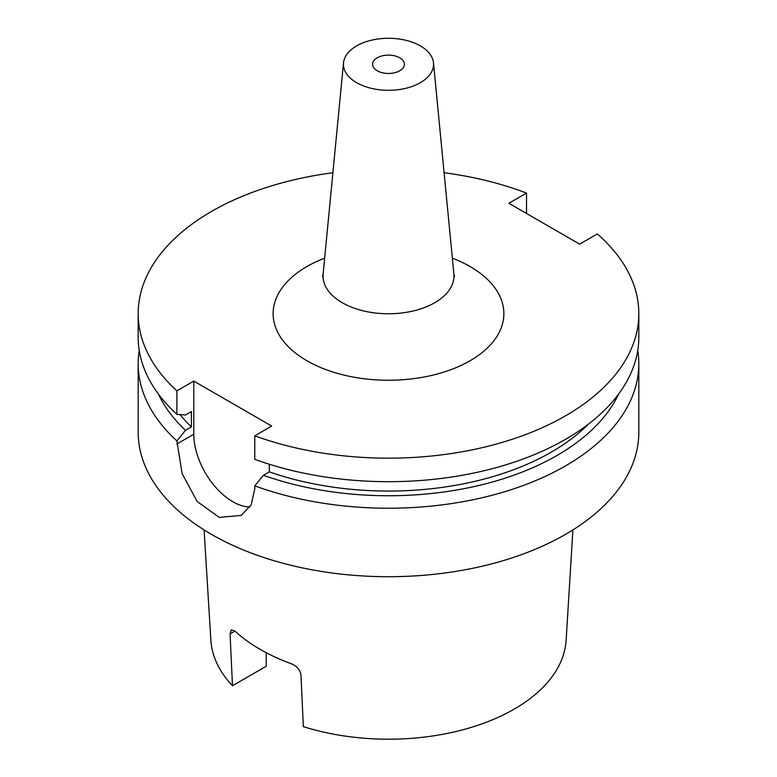 <?xml version="1.0" encoding="UTF-8"?>
<svg xmlns="http://www.w3.org/2000/svg" width="777" height="777" viewBox="0 0 777 777"><rect width="100%" height="100%" fill="white"/><g stroke="black" fill="none" stroke-linecap="round" stroke-linejoin="round"><path stroke-width="1.17" d="M377.263 70.785A15.899 9.178 180 0 1 372.601 64.287A15.899 9.178 180 0 1 382.42 55.808A15.899 9.178 180 0 1 399.737 57.799A15.899 9.178 180 0 1 404.399 64.287A15.899 9.178 180 0 1 394.58 72.766A15.899 9.178 180 0 1 377.263 70.785M420.357 45.892A45.056 26.01 180 0 1 433.488 62.84A45.056 26.01 180 0 1 406.895 88.034A45.056 26.01 180 0 1 356.643 82.683A45.056 26.01 180 0 1 343.512 62.84A45.056 26.01 180 0 1 372.426 39.986A45.056 26.01 180 0 1 420.357 45.892M444.094 172.737A250.32 144.522 180 0 1 526.524 193.075L508.867 203.273L579.661 244.153L597.328 233.955A250.32 144.522 180 0 1 638.82 313.646A250.32 144.522 180 0 1 565.501 415.841A250.32 144.522 180 0 1 254.769 435.819L254.769 459.333A250.32 144.522 180 0 0 565.501 439.355A250.32 144.522 180 0 0 638.82 337.16L638.82 313.646M588.286 424.232A230.293 132.964 180 0 1 551.34 452.117A230.293 132.964 180 0 1 269.318 471.872L263.413 475.281L254.769 485.878L254.769 488.956L251.146 504.856L241.181 515.423L219.289 517.385L197.222 501.563L182.129 473.62L176.894 440.918A250.32 144.522 180 0 1 138.18 363.714A250.32 144.522 180 0 1 139.238 350.437M618.706 393.929A238.422 137.655 180 0 1 557.09 455.429A238.422 137.655 180 0 1 263.413 475.281M637.762 350.437A250.32 144.522 180 0 1 638.82 363.714A250.32 144.522 180 0 1 565.501 465.899A250.32 144.522 180 0 1 254.769 485.878M638.82 363.714L638.82 432.187A250.32 144.522 180 0 1 565.501 534.382A250.32 144.522 180 0 1 292.706 565.714A250.32 144.522 180 0 1 138.18 432.187L138.18 363.714M572.902 529.924L566.132 640.209A177.739 102.622 180 0 1 514.18 709.139A177.739 102.622 180 0 1 303.351 726.65L300.952 674.902C300.087 669.852 296.999 666.18 291.686 663.898A181.507 104.788 180 0 1 234.975 631.157L230.079 633.983L232.478 685.741A177.739 102.622 180 0 1 210.868 640.209L204.098 529.924M230.079 633.983L231.313 629.885L234.975 631.157M232.478 685.741L266.2 666.268L266.2 652.69M526.524 213.471L526.524 193.075M176.894 440.918L185.528 430.322A238.422 137.655 180 0 1 158.294 393.929M185.528 430.322L191.443 426.903A230.293 132.964 180 0 1 180.021 414.597M191.443 426.903L191.443 411.577L185.528 414.986L176.894 414.364A250.32 144.522 180 0 1 138.18 337.16L138.18 313.646A250.32 144.522 180 0 1 332.906 172.737M176.894 414.364L176.894 390.85A250.32 144.522 180 0 1 138.18 313.646M269.318 464.248L269.318 471.872M176.894 390.85L193.794 381.089L193.794 434.236A55.07 31.799 -120 0 0 249.922 506.983M254.769 435.819L271.678 426.058L193.794 381.089M452.34 258.168A115.375 66.608 180 0 1 470.085 360.742A115.375 66.608 180 0 1 306.915 360.742A115.375 66.608 180 0 1 306.915 266.54A115.375 66.608 180 0 1 324.66 258.168M343.512 62.84L323.135 273.873A65.462 37.791 0 0 0 342.21 302.7A65.462 37.791 0 0 0 434.79 302.7A65.462 37.791 0 0 0 453.865 273.873L454.594 276.738M176.894 443.988L193.794 434.236M433.488 62.84L453.865 273.873M322.406 276.738L323.135 273.873"/></g></svg>
